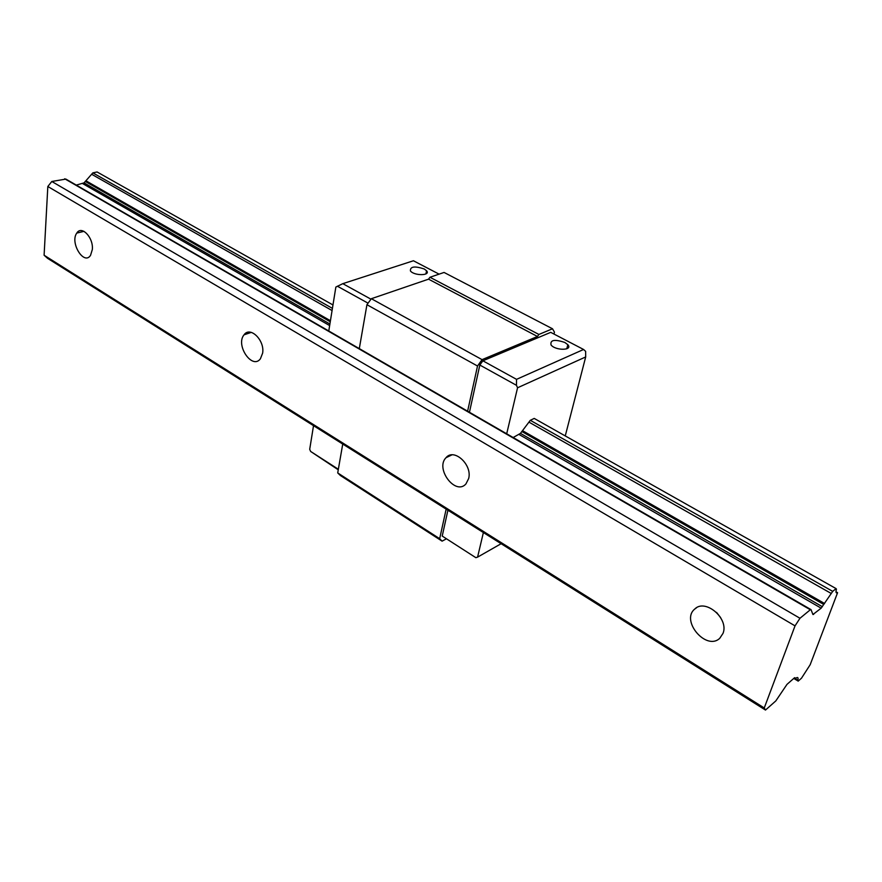 <?xml version="1.0" encoding="UTF-8"?>
<svg xmlns="http://www.w3.org/2000/svg" width="882" height="882" viewBox="0 0 882 882"><rect width="100%" height="100%" fill="white"/><g stroke="black" fill="none" stroke-linecap="round" stroke-linejoin="round"><path stroke-width="1.32" d="M836.456 589.209L836.059 588.603L832.707 591.37L821.164 608.161L812.928 614.522L811.043 609.649L810.326 609.749L799.974 618.271L795.035 625.867L764.253 707.97L765.488 710.054L775.818 700.914L786.987 684.377L794.517 677.773L795.939 678.181C797.835 676.847 798.464 677.541 797.824 680.265L798.144 681.158L801.495 678.192L810.183 664.708L837.58 592.682C836.059 593.432 835.64 592.45 836.301 589.749L836.456 589.209M98.111 172.541L97.097 171.968L92.842 172.872L84.066 182.872L76.293 185.099M810.79 609.495L65.885 179.09L51.806 181.483L799.974 618.271M51.806 181.483L47.826 186.499L795.035 625.867M92.334 249.518C93.613 237.611 81.541 224.965 76.778 233.091C69.667 242.594 83.966 265.813 90.537 255.339L92.334 249.518M262.627 353.153C264.931 340.298 250.135 325.833 244.049 334.818C235.229 345.06 252.208 370.054 260.411 358.787L262.627 353.153M468.662 478.54C472.487 464.682 453.921 447.78 446.016 457.703C434.903 468.662 455.564 495.982 465.961 483.898L468.662 478.54M723.031 633.342C729.138 618.447 705.192 598.183 694.707 609.087C680.419 620.685 706.306 651.159 719.756 638.303L723.031 633.342M47.826 186.499L44.1 255.229L764.253 707.97M44.1 255.229L47.54 258.316L765.488 710.054M716.548 612.406L720.66 617.643M342.734 444.054L337.718 472.928L340.43 475.541L442.091 541.151L445.939 539.067M552.507 328.777L444.065 272.45L429.964 277.257L428.564 279.164L371.344 298.711L366.934 304.709L359.305 348.611L467.614 411.188L477.515 366.019L482.068 359.647L537.458 336.483L538.902 334.454L552.507 328.777L554.458 332.172L553.995 334.058M469.445 412.269L479.83 365.038L482.873 360.804L550.71 332.349L583.575 349.481L585.637 351.356L585.692 356.945L517.558 387.782L516.455 385.302L516.543 379.348L583.575 349.481M442.224 536.058L475.872 557.689L442.224 536.058L447.913 510.226M446.16 509.123L439.677 538.693L442.091 541.151M366.934 304.709L477.515 366.019M429.964 277.257L538.902 334.454M428.564 279.164L537.458 336.483M371.344 298.711L482.068 359.647M337.718 472.928L439.677 538.693M513.159 437.527L520.457 433.382L530.303 420.317L534.216 418.421L534.977 418.851M564.844 342.47L567.821 344.697C573.223 350.54 555.605 350.86 551.052 344.972C550.004 339.89 554.602 339.063 564.844 342.47M475.872 557.689L477.581 557.126L483.38 532.552M477.581 557.126L501.13 543.709M565.252 435.917L585.692 356.945M506.698 433.79L517.558 387.782M482.873 360.804L516.543 379.348M479.83 365.038L516.455 385.302M424.154 268.944C414.617 265.857 410.042 266.518 410.428 270.939C414.187 276.011 431.111 275.757 426.546 270.73L424.154 268.944M328.777 330.993L335.855 287.069L342.8 283.662L370.991 299.196M338.357 469.268L310.64 451.452L309.703 449.324L313.518 425.664M338.269 469.808L310.64 451.452M439.093 274.148L413.426 260.763L342.8 283.662M368.059 303.176L337.365 286.198M97.097 171.968L332.966 304.963M534.216 418.421L836.059 588.603M92.842 172.872L332.415 308.38M530.303 420.317L832.707 591.37M91.596 174.239L332.073 310.541M528.913 422.114L831.263 593.487M85.995 180.832L330.43 320.717M522.585 430.692L824.582 603.509M85.223 181.394L330.265 321.754M521.791 431.474L823.81 604.479M84.066 182.872L329.901 324.003M520.457 433.382L822.366 606.695M82.842 183.699L329.648 325.579M519.2 434.561L821.164 608.161M812.675 613.861L813.634 614.412M64.706 178.77L810.326 609.749M794.616 677.685L795.531 678.247M793.844 678.357L797.703 680.717M835.982 591.778L837.58 592.682M794.197 678.049L797.824 680.265M793.767 678.423L797.681 680.805M696.471 607.797L694.707 609.087M451.893 454.88L446.016 457.703M251.293 332.382L244.049 334.818M83.966 231.338L76.778 233.091M566.784 348.798L567.821 344.697M425.929 273.905L426.546 270.73"/></g></svg>
